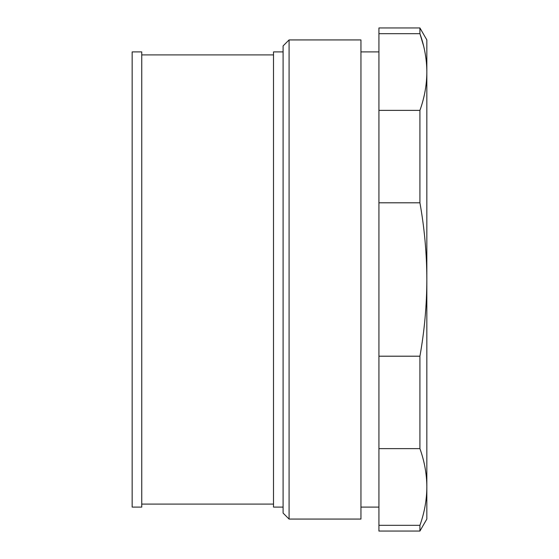<?xml version="1.0" encoding="UTF-8"?>
<svg xmlns="http://www.w3.org/2000/svg" width="559" height="559" viewBox="0 0 559 559"><rect width="100%" height="100%" fill="white"/><g stroke="black" fill="none" stroke-linecap="round" stroke-linejoin="round"><path stroke-width="0.84" d="M419.921 202.798L419.921 110.375L378.925 110.375L378.925 356.202L419.921 356.202C424.47 330.837 426.776 305.27 426.838 279.5C426.776 253.73 424.47 228.163 419.921 202.798L378.925 202.798M419.921 525.327C424.47 512.645 426.776 499.858 426.838 486.973C426.776 474.088 424.47 461.308 419.921 448.625L378.925 448.625L378.925 525.327L419.921 525.327L419.921 531.05L378.925 531.05L378.925 525.327M419.921 110.375C424.47 97.692 426.776 84.912 426.838 72.027L426.838 519.073L419.921 531.05M419.921 448.625L419.921 356.202M378.925 448.625L378.925 356.202M419.921 27.95L426.838 39.927L426.838 72.027C426.776 59.142 424.47 46.355 419.921 33.673L419.921 27.95L378.925 27.95L378.925 110.375M423.561 45.81L419.921 33.673L378.925 33.673M360.953 519.073L360.953 39.927L289.08 39.927L289.08 519.073L360.953 519.073M289.08 519.073L283.092 513.085L283.092 45.915L289.08 39.927M426.838 393.298L426.838 165.702M141.748 51.91L141.748 507.09L132.162 507.09L132.162 51.91L141.748 51.91M283.092 51.91L273.512 51.91L273.512 507.09L283.092 507.09M378.925 507.09L360.953 507.09M378.925 51.91L360.953 51.91M141.748 54.901L273.512 54.901M141.748 504.099L273.512 504.099"/></g></svg>
